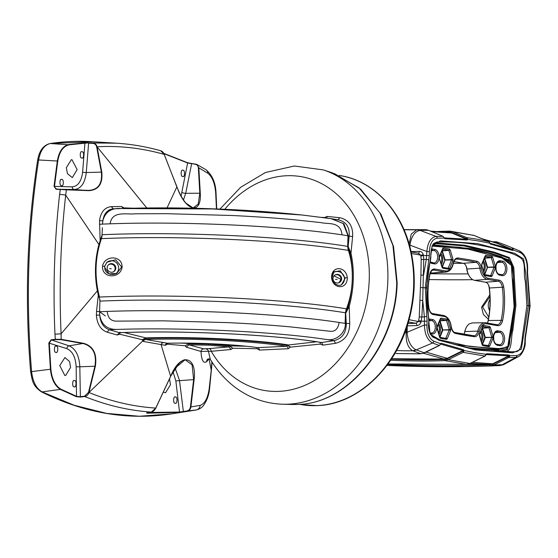<?xml version="1.0" encoding="UTF-8"?>
<svg xmlns="http://www.w3.org/2000/svg" width="558" height="558" viewBox="0 0 558 558"><rect width="100%" height="100%" fill="white"/><g stroke="black" fill="none" stroke-linecap="round" stroke-linejoin="round"><path stroke-width="0.84" d="M347.299 277.703C347.39 290.041 332.728 289.316 331.578 277.661C331.368 265.357 346.037 265.978 347.299 277.703L344.886 277.884L340.289 270.783L333.97 271.781L332.003 277.612C332.268 274.145 332.917 272.199 333.977 271.781L333.977 271.781M341.496 284.706L344.9 278.791L344.886 277.884M102.539 266.054C104.918 254.504 123.165 255.452 122.021 267.694C119.67 279.174 101.479 278.337 102.539 266.054L104.674 266.445L104.576 267.352L109.145 273.901L116.741 273.413L121.295 267.589L121.393 266.647L115.618 259.763L106.913 262.26L104.73 266.138M115.666 273.88A7.261 7.149 54.1 0 0 114.495 261.444A7.261 7.149 54.1 0 0 106.648 262.539M109.166 264.269A4.464 4.394 -125.9 0 1 114.257 271.3M115.778 268.161A4.345 4.283 -125.9 0 1 109.759 271.899A4.345 4.283 -125.9 0 1 109.48 264.094A4.345 4.283 -125.9 0 1 115.778 268.161M333.217 272.702A7.261 7.149 -125.9 0 1 344.481 279.042A7.261 7.149 -125.9 0 1 341.098 284.887M340.08 282.041A4.464 4.394 54.1 0 0 334.988 275.017M341.601 278.902A4.345 4.283 54.1 0 0 335.302 274.836A4.345 4.283 54.1 0 0 335.581 282.641A4.345 4.283 54.1 0 0 341.601 278.902M330.978 218.666L302.806 215.102L330.978 218.666L343.212 223.493L348.011 235.797A179.536 18.965 -178.1 0 0 342.033 234.848C340.722 221.066 327.999 224.449 321.094 222.614L293.968 219.74C274.613 217.962 253.974 216.546 232.044 215.5L166.612 213.686L135.468 213.784C127.071 214.879 111.823 210.206 110.191 223.814A179.536 18.965 -178.1 0 0 102.505 224.114L102.846 220.808C105.183 211.88 111.328 207.792 121.288 208.546L212.898 208.971L302.262 215.025L329.729 218.478M348.011 235.797L347.662 246.399L348.206 250.382A180.199 19.035 -178.1 0 0 101.416 238.643M102.386 227.706L102.009 236.264L99.282 244.599C95.272 259.721 94.762 275.115 97.755 290.76L99.484 297.051A180.199 19.035 1.9 0 1 346.267 308.811L345.458 312.801L345.102 323.403A179.536 18.965 -178.1 0 0 339.131 322.447A179.536 18.965 -178.1 0 0 107.282 311.413C107.785 318.144 111.098 321.373 117.222 321.122L163.11 320.829L228.487 322.643C250.647 323.71 271.334 325.126 290.558 326.897L329.827 331.236C334.981 331.926 338.078 328.997 339.131 322.447M487.636 322.482A8.021 4.827 87.3 0 0 488.083 320.913A63.326 38.111 87.3 0 0 489.903 306.258L490.008 302.987A63.326 38.111 87.3 0 0 489.178 287.872A8.021 4.827 87.3 0 0 488.159 284.329M468.915 275.401L468.636 274.892A12.722 7.659 -92.7 0 1 466.753 268.851A8.021 4.827 87.3 0 0 465.749 265.406M464.228 333.482A8.021 4.827 87.3 0 0 464.654 332.003A12.722 7.659 -92.7 0 1 465.567 329.081L465.811 328.502M432.15 272.995L444.872 271.983A13.385 8.056 87.3 0 0 446.1 272.039L433.42 273.057A13.797 8.307 87.3 0 1 432.15 272.995L430.497 272.709M453.968 261.562A769.489 463.091 -92.7 0 1 463.182 263.313A6.94 4.178 -92.7 0 1 466.948 268.998A13.797 8.307 87.3 0 0 474.607 280.339L487.329 279.328L498.231 281.211A7.359 4.429 -92.7 0 1 502.333 287.342A62.663 37.714 -92.7 0 1 503.114 303.922A62.663 37.714 -92.7 0 1 501.244 320.041A7.359 4.429 -92.7 0 1 497.29 324.735A7.359 4.429 -92.7 0 1 496.983 324.721M489.178 287.872L489.373 288.005A6.94 4.178 -92.7 0 0 485.509 282.222L474.607 280.339M488.083 320.913L488.299 320.487A62.245 37.463 -92.7 0 0 489.373 288.005A62.245 37.463 -92.7 0 1 488.299 320.487A6.94 4.178 -92.7 0 1 487.329 323.047M486.123 322.852L496.794 324.693A1.032 0.816 99.8 0 1 496.913 324.7L486.011 322.817A1.032 0.816 99.8 0 0 485.885 322.81A13.385 8.056 87.3 0 0 484.979 322.733L472.256 322.915L469.299 323.884A13.797 8.307 87.3 0 0 464.87 331.564A6.94 4.178 -92.7 0 1 463.831 334.186M493.153 365.895L467.095 366.592L386.889 365.448A151.769 16.029 -178.1 0 0 490.601 365.818L494.039 364.911L509.405 357.134A0.9 0.377 -138.7 0 1 508.408 356.478L508.973 357.511L515.759 357.378L502.221 364.744L494.039 364.911A0.97 0.509 63.7 0 1 493.195 364.004L508.408 356.478L509.81 355.669L509.154 355.007L486.702 353.702L486.032 354.295L475.046 352.705L464.089 350.501L463.482 349.685L441.252 343.268L440.548 343.693A0.9 0.467 25.7 0 1 440.639 344.112L440.59 344.119M498.95 365.65C502.13 365.197 504.104 364.639 504.878 363.983L502.584 364.716A12.443 10.63 87.7 0 1 498.922 365.65L490.601 365.818A0.97 0.572 87.4 0 1 490.001 364.806L493.195 364.004L492.902 363.683L489.771 364.444L470.206 363.397M502.584 364.716L502.221 364.744A12.443 9.939 87.7 0 1 498.838 365.657M516.701 355.537A1.939 1.541 -92.1 0 1 515.759 357.378L518.438 356.625C520.907 356.067 525.692 348.087 525.204 342.18L524.813 342.047C524.199 350.089 521.5 354.581 516.701 355.537L509.81 355.669L509.405 357.134M513.004 248.659L512.593 248.345L511.965 249.154A0.9 0.502 137.9 0 1 513.004 248.659L513.318 250.012L520.119 252.502C524.806 255.111 527.184 260.46 527.247 268.558L527.157 272.506L529.709 305.854L528.349 305.624L521.346 349.141L512.621 352.837L475.423 349.936L438.504 340.115L430.113 334.103L428.614 319.385L426.626 288.033L425.266 287.795L429.304 255.585L429.395 251.644C429.834 243.609 432.429 239.117 437.193 238.168L444.056 238.036L444.726 238.698L467.123 240.003L467.771 239.41L478.75 241.007L489.722 243.204L490.343 244.02L512.621 250.437L513.318 250.012A0.9 0.481 -155.3 0 0 512.321 249.482L489.917 243.218M440.639 344.112L439.788 345.095L440.548 343.693L433.775 341.203C429.123 338.594 426.849 333.238 426.954 325.126L427.128 321.178L425.266 287.795L423.006 287.656L423.752 259.414L426.305 259.407L423.585 275.115A2.072 0.565 1.2 0 1 420.913 274.913L419.26 317.084L418.674 320.452L418.423 321.303L415.912 323.284L408.428 321.987M529.709 305.854L524.98 338.099L524.813 342.047M485.453 355.655L486.164 354.623A0.9 0.391 19.8 0 0 486.032 354.295L484.846 356.116L469.948 363.467L448.22 359.708L463.126 352.363L463.579 351.979L462.603 351.233L463.126 352.363L485.09 356.053L470.122 363.439A0.97 0.509 63.7 0 0 470.255 363.314M426.445 288.179L432.15 245.632L440.395 240.882L477.725 243.651L514.915 253.409L523.606 259.024L525.727 273.699L528.349 305.624L526.919 305.547L525.308 281.19C523.076 273.532 526.208 264.394 521.667 258.703C512.935 252.202 503.023 251.421 493.746 248.282C474.809 243.49 455.872 241.412 436.935 242.039L434.089 243.372C432.338 242.939 430.218 254.05 430.888 257.015L430.476 260.342C428.481 267.666 427.268 276.921 426.835 288.109C426.535 299.59 427.114 309.139 428.572 316.763L428.809 319.804C428.962 323.849 427.442 326.36 430.183 333.6C431.606 336.069 432.924 337.444 434.152 337.723L435.114 338.085C440.408 340.017 443.784 341.377 455.3 344.628C473.979 349.692 492.721 352.091 511.54 351.833L515.404 351.735C522.462 351.854 521.618 338.657 523.23 331.18L526.919 305.547M489.157 241.781A0.9 0.474 -43.2 0 1 489.31 241.858L477.794 239.27L466.927 237.687L452.468 231.716L474.195 235.476L489.226 241.865A0.9 0.453 -39.1 0 1 489.387 241.956L489.387 241.956A0.9 0.453 -39.1 0 1 489.443 242.2M466.704 238.977A0.9 0.405 -161.3 0 1 467.771 239.41L466.927 237.687L466.342 238.622L466.655 239.201L444.224 237.889A0.9 0.718 -89.9 0 1 444.726 238.698M509.154 355.007A0.9 0.718 90.1 0 1 508.708 355.865L508.777 356.102M441.252 343.268A0.9 0.698 109.1 0 1 440.701 344.105L462.966 350.536L462.603 351.233L447.418 358.724L444.28 359.554A0.97 0.558 87.6 0 0 444.789 360.614L448.22 359.708A0.97 0.509 63.7 0 1 447.418 358.724M443.331 236.564L444.175 237.875M428.607 230.37A0.97 0.586 112.6 0 0 428.495 230.294L443.045 236.334L444.182 237.778M512.621 250.437A0.9 0.698 -71 0 0 512.23 249.649L496.899 243.288L482.161 238.761M426.898 229.819L425.008 229.673L428.363 230.266L442.864 236.292L436.098 236.418C430.762 237.471 427.693 242.507 426.877 251.532L429.395 251.644M467.123 240.003A0.9 0.711 -83.5 0 0 466.655 239.201L451.652 233L431.822 231.675M467.36 238.015A0.9 0.474 136.8 0 0 466.342 238.622L451.61 232.533A0.97 0.579 -67.6 0 1 452.468 231.716L449.03 231.124A0.97 0.558 -92.4 0 1 449.085 231.131A75.818 8.007 1.9 0 1 438.225 231.451M467.43 238.099A0.9 0.453 140.9 0 0 466.376 238.664L451.61 232.533M489.226 241.865L489.68 242.939M490.343 244.02A0.9 0.704 -77 0 0 489.959 243.239L489.889 243.211M489.973 243.26L489.31 241.858A0.9 0.474 -43.2 0 1 489.345 241.914M486.702 353.702A0.9 0.711 96.5 0 1 486.22 354.553L508.708 355.865L492.902 363.683M485.09 356.06L485.648 355.376M463.579 351.979L464.089 350.501L462.994 350.829M463.482 349.685A0.9 0.704 103 0 1 462.966 350.536L447.502 358.159L444.07 359.066L423.564 353.277M463.656 351.889L462.645 351.184L446.03 359.178L446.707 360.301M439.585 345.402L424.547 352.851A0.97 0.509 63.6 0 1 424.296 352.858L415.605 349.615C410.765 346.678 407.94 341.147 407.131 333.035L407.256 325.837L416.882 325.565C418.87 325.37 420.251 324.205 421.025 322.057L421.834 317.084L422.741 300.406L424.401 316.944L424.443 324.965C424.645 334.068 427.351 340.08 432.562 342.996L439.244 345.458L422.797 353.444L419.163 353.807L396.02 353.535M406.364 328.474L406.231 332.359A12.443 1.311 1.9 0 1 407.04 332.331L424.443 324.965L426.954 325.126M494.06 242.535L497.213 243.037L512.321 249.482M420.069 300.323L422.741 300.406L423.006 287.656L420.586 287.503M409.446 245.157A12.443 1.311 1.9 0 1 409.935 245.136L426.877 251.532L426.305 259.407A1.939 0.704 13.5 0 1 428.732 260.133M437.193 238.168A1.939 1.548 87.9 0 0 436.098 236.418L420.167 230.426L428.363 230.266A0.97 0.586 112.6 0 1 428.495 230.294L426.968 229.826M419.56 230.489L420.167 230.426A12.443 9.925 87.8 0 0 416.861 229.826L416.686 229.833A12.443 8.384 87.8 0 1 419.56 230.489C414.608 231.779 411.448 236.432 410.074 244.439L409.879 246.755M430.462 231.11L451.959 232.707M488.731 241.475L474.251 235.497A0.97 0.579 112.4 0 0 474.195 235.476L450.397 231.179M482.628 238.95L497.527 243.162M472.319 362.358L493.523 363.851M468.434 364.053L470.122 363.439A0.97 0.509 63.7 0 1 469.948 363.467L466.509 364.367L387.984 363.962L466.565 364.374A0.97 0.565 87.5 0 0 466.627 364.367M426.089 352.084L447.788 358.515M415.605 349.615A12.443 8.056 106.6 0 1 412.676 350.724L412.85 350.78A12.443 9.591 111.1 0 0 416.205 349.894L432.562 342.996A1.939 1.5 -68.9 0 0 433.775 341.203M527.247 268.558L527.638 268.705L527.547 272.653L530.1 305.993L525.978 334.082A1.939 0.677 -165.4 0 0 525.65 333.551M520.119 252.502A1.939 1.493 -69 0 0 519.296 250.807L519.491 250.884C524.973 254.148 527.694 260.084 527.638 268.705M426.87 316.47L421.834 317.084A2.072 0.579 3.2 0 0 419.26 317.084M421.185 259.142A2.072 0.983 0.4 0 0 423.752 259.414L423.459 255.494A2.072 0.509 -13 0 1 420.816 255.934L421.185 259.142L420.913 274.913M409.356 244.829A12.443 4.108 -19.3 0 1 410.074 244.439M404.027 229.763L416.686 229.833L411.253 234.074L409.119 244.006M418.033 229.784L416.861 229.826M449.985 232.519L448.416 232.33M446.093 232.086A74.884 7.91 -178.1 0 0 448.513 231.989L450.243 232.121L450.99 231.27L449.085 231.131M489.771 364.444L489.987 364.806L489.785 364.444L387.887 364.102M390.6 360.238A75.818 8.007 -178.1 0 0 444.789 360.614L466.509 364.367A0.97 0.565 87.5 0 0 466.565 364.374L468.692 363.976M391.604 358.731L444.07 359.066L444.252 359.443L446.03 359.178L445.793 358.801M412.85 350.78L420.892 353.751A0.97 0.537 87.9 0 0 421.018 353.772A0.97 0.537 87.9 0 0 421.15 353.737M406.231 332.359L406.21 332.561A12.443 1.716 22.1 0 0 407.131 333.035M404.864 332.596L406.21 332.561C405.722 341.705 407.877 347.76 412.676 350.724A22.201 2.344 -178.1 0 1 396.578 350.494M496.899 243.288L497.213 243.037A0.97 0.579 -67.5 0 1 498.106 242.332L494.716 241.74A0.97 0.572 -92.6 0 0 494.583 241.719L492.456 241.809M498.106 242.332L496.627 241.886L495.699 242.883M506.183 245.304L506.538 245.45L506.183 245.304A12.443 9.605 111.2 0 0 506.008 245.234L497.666 242.165M418.235 253.199L420.62 255.097L420.816 255.934M418.674 253.234L411.127 251.923A2.762 0.774 167.6 0 0 410.562 251.602L410.674 252.104A116.148 91.944 99.8 0 1 408.421 319.922L408.282 320.431L408.861 320.459L409.007 319.95C415.173 297.205 415.919 274.696 411.239 252.425L411.239 252.425A2.762 0.767 167.8 0 0 410.674 252.104M416.882 325.565A2.072 1.039 88.4 0 0 415.912 323.284L407.975 323.507M421.025 322.057L409.077 319.685M427.128 321.178L421.276 321.192L418.674 320.452M429.304 255.585L423.459 255.494L423.257 254.643A2.072 0.516 -13.4 0 1 420.62 255.097L411.469 253.513M423.257 254.643C422.629 252.537 421.325 251.442 419.337 251.358A2.072 1.039 -91.6 0 1 418.465 253.192M432.269 246.12L467.848 249.077L503.211 258.424L511.295 263.941L514.113 306.781L507.696 347.222L499.18 348.597L469.473 346.441L439.885 339.822M455.077 344.565L498.322 349.287L505.98 348.931L507.661 347.711C508.61 346.051 509.656 346.678 509.879 338.022L514.218 307.688C514.713 294.652 513.744 286.289 512.425 278.658C512.028 277.961 511.944 274.85 512.167 269.326C512.502 267.149 511.895 264.611 510.354 261.709L508.199 259.798C504.467 258.173 497.736 255.927 487.999 253.06L460.329 247.327L432.583 245.464M511.819 265.748L500.7 257.029L488.752 253.269M469.118 347.885L497.924 349.978L508.736 346.051M510.598 262.093L501.377 256.75L491.668 253.583L472.166 248.735L432.952 244.816M433.991 243.469L463.831 245.897L493.537 252.795L508.282 257.963L512.823 267.352L514.992 305.031L511.986 329.625L507.466 349.88L493.816 351.289M505.116 351.882C512.704 351.686 510.584 337.36 512.914 329.869L515.941 305.191L513.779 267.366L509.419 257.594L494.632 252.244L464.8 245.248L434.842 242.758M430.176 334.235L439.788 339.836L449.95 343.135L470.408 348.157L511.54 351.833M489.638 326.5A1.032 0.816 99.8 0 1 488.794 327.56L490.329 327.309L489.638 326.5L483.528 325.44A1.032 0.816 99.8 0 1 482.914 326.451M487.566 345.59L488.383 345.576A1.032 0.502 22.2 0 1 489.708 346.141L493.049 337.932A1.032 0.502 22.2 0 0 491.724 337.367L485.272 337.304L485.258 337.653L491.724 337.367L488.383 345.576L482.377 344.711L485.258 337.653L484.811 337.457L485.272 337.304L482.551 328.195L488.968 327.762L491.738 337.025L493.098 336.565L490.329 327.309M483.528 325.44L482.789 326.005A1.032 0.502 22.2 0 1 482.921 326.43L482.656 326.5M482.789 326.005L479.441 334.207A1.032 0.502 22.2 0 1 479.573 334.633L482.161 344.837L482.858 345.646L488.968 346.699L489.708 346.141M488.194 345.716A1.032 0.816 99.8 0 1 488.32 345.723L488.32 345.723A1.032 0.816 99.8 0 1 488.968 346.699M479.441 334.207L479.566 335.316M482.307 344.691A1.032 0.816 99.8 0 1 482.858 345.646M447.181 319.155A1.032 0.816 99.8 0 1 446.337 320.222L447.872 319.964L447.181 319.155L441.071 318.102A1.032 0.816 99.8 0 1 440.457 319.106M445.11 338.253L445.926 338.232A1.032 0.502 22.2 0 1 447.251 338.797L450.592 330.594A1.032 0.502 22.2 0 0 449.267 330.029L449.281 329.68L442.815 329.966L449.267 330.029L445.737 338.371A1.032 0.816 99.8 0 1 445.863 338.385L439.913 337.353L442.801 330.308L442.355 330.12L442.815 329.966L440.095 320.85L446.512 320.425L449.281 329.68L450.641 329.227L447.872 319.964M441.071 318.102L440.332 318.66A1.032 0.502 22.2 0 1 440.464 319.085L440.199 319.162M440.332 318.66L436.984 326.869A1.032 0.502 22.2 0 1 437.116 327.295L439.704 337.492L440.401 338.301L446.512 339.355L447.251 338.797M445.863 338.385L445.863 338.385A1.032 0.816 99.8 0 1 446.512 339.355M436.984 326.869L437.109 327.978M439.85 337.346A1.032 0.816 99.8 0 1 440.401 338.301M495.42 266.487L494.046 267.282A1.032 0.502 22.2 0 1 495.378 267.854L495.42 266.487L492.658 257.224L491.298 257.677L494.06 266.94L487.594 267.226L484.616 257.894M484.714 274.613L487.594 267.226L484.477 273.908M489.889 275.506L490.517 275.631A1.032 0.816 99.8 0 1 491.291 276.615L492.03 276.057A1.032 0.502 22.2 0 0 490.705 275.492L494.046 267.282L487.141 267.38L484.435 258.326M484.477 258.221L491.298 257.677L484.595 257.935M490.642 275.638L484.7 274.613M492.658 257.224L491.961 256.415A1.032 0.816 99.8 0 1 491.124 257.475L485.202 256.457M484.63 274.606A1.032 0.816 99.8 0 1 485.181 275.561L491.291 276.615M491.961 256.415L485.851 255.362A1.032 0.816 99.8 0 1 485.237 256.366M484.539 274.585L485.181 275.561M485.851 255.362L485.111 255.92A1.032 0.502 22.2 0 1 485.244 256.345L484.979 256.422M484.651 274.494L481.721 265.489L484.49 274.752M485.111 255.92L481.77 264.122A1.032 0.502 22.2 0 1 481.903 264.548L485.244 256.345M452.963 259.142L451.589 259.944A1.032 0.502 22.2 0 1 452.922 260.509L452.963 259.142L450.201 249.879L448.841 250.34L451.603 259.603L445.138 259.882L442.159 250.549M441.978 250.988L444.684 260.035L451.589 259.944L448.06 268.286L442.25 267.282L445.138 259.882L442.02 266.564M442.02 250.884L448.841 250.34L442.138 250.598M447.432 268.168L448.248 268.147A1.032 0.502 22.2 0 1 449.574 268.712L452.922 260.509M448.06 268.286A1.032 0.816 99.8 0 1 448.186 268.3L448.186 268.3A1.032 0.816 99.8 0 1 448.834 269.277L449.574 268.712M450.201 249.879L449.504 249.077A1.032 0.816 99.8 0 1 448.667 250.137L442.745 249.112M442.173 267.268A1.032 0.816 99.8 0 1 442.724 268.217L448.834 269.277M449.504 249.077L443.394 248.017A1.032 0.816 99.8 0 1 442.78 249.028M442.082 267.24L442.724 268.217M443.394 248.017L442.654 248.575A1.032 0.502 22.2 0 1 442.787 249.007L442.522 249.077M442.194 267.156L439.265 258.152L442.034 267.408M442.654 248.575L439.313 256.785A1.032 0.502 22.2 0 1 439.446 257.21L442.787 249.007M464.654 332.003L464.87 331.571A6.94 4.178 -92.7 0 1 464.375 333.161M466.753 268.851L466.948 268.998A13.797 8.307 87.3 0 0 468.992 275.547M502.632 320.376A63.696 38.335 87.3 0 0 504.53 303.991A63.696 38.335 87.3 0 0 503.735 287.14A8.384 5.05 87.3 0 0 499.068 280.151L488.166 278.268A12.353 7.435 -92.7 0 1 481.31 268.112A8.384 5.05 87.3 0 0 476.755 261.242A770.933 463.963 87.3 0 0 458.111 258.019A8.384 5.05 87.3 0 0 453.159 263.25A12.353 7.435 -92.7 0 1 445.709 270.923L434.808 269.04A8.384 5.05 87.3 0 0 429.73 274.341A63.696 38.335 87.3 0 0 428.628 307.577A8.384 5.05 87.3 0 0 433.294 314.566L444.196 316.456A12.353 7.435 -92.7 0 1 451.052 326.604A8.384 5.05 87.3 0 0 455.607 333.475A770.933 463.963 87.3 0 0 474.251 336.697A8.384 5.05 87.3 0 0 479.203 331.466A12.353 7.435 -92.7 0 1 486.653 323.793L497.555 325.677A8.384 5.05 87.3 0 0 502.632 320.376L488.299 320.487A6.94 4.178 -92.7 0 1 487.783 322.161M489.931 296.703L482.67 307.074L488.759 317.23M506.476 349.175L506.497 348.687M488.403 319.281L483.368 314.496L481.561 307.116L489.833 294.868M163.278 392.162L165.538 392.776L170.483 384.734L169.486 378.868M175.435 397.01C173.259 395.531 172.924 403.915 175.191 403.197C177.367 404.683 177.709 396.299 175.435 397.01L175.191 396.996M147.556 412.515L179.53 412.041L179.306 412.397L147.026 413.206L147.361 412.739L151.302 412.076L155.738 408.107M175.142 368.078L179.488 380.416L183.401 411.839L179.306 412.397M147.298 412.753L147.026 413.206M172.973 371.628L175.847 380.919L179.53 412.041L186.825 410.981C188.82 410.562 190.02 409.202 190.438 406.908L190.906 406.942C190.459 409.377 189.176 410.821 187.056 411.274L183.401 411.839M54.028 186.295L56.274 188.988L66.346 189.825L56.079 189.253L54.028 186.295L57.321 161.011L38.614 159.965A2.072 0.53 8.8 0 0 37.63 160.258C39.248 150.751 43.398 145.178 50.074 143.539C64.198 141.432 78.392 140.832 92.656 141.718L50.346 143.525C44.34 144.913 40.427 150.388 38.614 159.965C27.984 229.08 25.64 299.632 31.597 371.614L50.415 369.243L48.825 343.031L51.085 339.822L69.101 345.848C75.63 348.736 79.208 355.711 79.829 366.787L76.16 366.815L76.516 396.313L76.223 396.654L60.829 389.617C54.949 386.206 51.482 379.412 50.415 369.243L50.869 369.201C51.908 379.224 55.333 385.913 61.136 389.282L76.516 396.313L80.199 396.724L84.572 396.18L88.506 392.4L88.938 392.511C111 401.453 133.271 406.642 155.752 408.079L171.362 374.69C181.197 352 197.03 356.59 194.107 379.58L190.906 406.942L200.217 405.352A5.873 5.155 80.1 0 1 196.102 409.997A5.873 5.155 80.1 0 1 196.039 410.004L186.825 410.981M190.438 406.908L193.626 379.566L192.105 364.862L185.137 359.722L174.898 368.315M200.217 405.352C204.674 403.811 207.639 398.454 209.117 389.296L209.501 389.435L212.124 362.247M209.117 389.296L211.238 370.226A5.873 0.488 4.5 0 1 211.503 370.393M207.597 359.122L207.562 359.157A4.15 3.62 43.2 0 0 206.718 361.661L209.069 358.808L211.238 370.226L211.873 361.863M292.246 404.494L297.909 404.438C348.227 403.713 395.678 345.214 396.724 282.529L392.93 245.485L379.907 212.884L358.996 187.823L332.317 172.847L323.208 169.883A119.684 94.741 99.8 0 1 386.289 297.812A119.684 94.741 99.8 0 1 288.416 404.173A119.684 94.741 99.8 0 1 282.683 404.229L292.246 404.494M297.909 404.438A2.762 1.667 -92.7 0 0 297.986 404.438C348.876 403.574 396.061 345.158 397.15 282.704L396.724 282.529M187.586 162.727L163.724 153.331L187.586 162.727L196.73 164.408L205.888 169.674C212.193 174.891 215.569 182.578 216.023 192.733A5.873 0.983 176.2 0 0 215.653 192.419C214.781 183.15 212.207 176.774 207.918 173.28L198.836 167.812L200.287 193.263C201.703 215.109 185.898 211.44 177.535 188.52L164.171 154.364L160.718 150.758C146.091 146.656 131.402 144.138 116.636 143.218L92.656 141.718M216.448 208.957L215.653 192.419M205.888 169.674A5.873 4.924 122.7 0 1 207.918 173.28M195.258 163.996L196.73 164.408L198.836 167.812L198.369 167.791C198.104 165.67 196.988 164.477 195.014 164.205L187.795 163.041L163.899 153.645M191.631 163.696L185.695 193.319L183.484 199.924M195.014 164.205L187.662 162.748L181.113 196.067M185.765 203.035L193.138 207.96L198.209 204.061L199.806 193.214L200.287 193.263M164.129 154.44L164.171 154.364C141.851 148.058 119.489 145.533 97.085 146.789L101.793 172.122C102.881 183.854 98.543 190.034 88.778 190.662L66.346 189.825L65.691 195.161C60.564 240.77 59.029 287.007 61.087 333.872L61.192 339.71L55.347 339.62L51.259 340.15L49.285 343.01L50.869 369.201M50.074 143.539A2.072 1.653 81.5 0 1 50.346 143.525L69.241 144.829C63.263 146.182 59.441 151.602 57.774 161.095L57.321 161.011C59.022 151.378 62.901 145.882 68.962 144.501L84.649 142.855L116.636 143.218M66.179 189.532L88.582 190.39C98.229 189.783 102.491 183.708 101.368 172.164L96.653 146.866C96.109 144.766 94.874 143.615 92.956 143.406L93.144 143.127C95.174 143.35 96.492 144.571 97.085 146.789L147.075 208.322M96.653 146.852L97.085 146.789L96.653 146.852M84.649 142.855L84.914 143.183L69.241 144.829M88.799 142.883L84.914 143.183L82.619 172.129C81.426 181.371 77.96 186.281 72.219 186.867A2.762 2.204 91.6 0 0 74.291 189.497L56.079 189.253M92.956 143.406L88.61 143.162L86.274 172.534C84.928 183.24 80.931 188.897 74.291 189.497L88.778 190.662M147.361 412.739L151.302 412.076C128.912 410.59 106.724 405.401 84.739 396.522L80.366 397.066L76.223 396.654M51.085 339.822L55.165 339.292L61.38 339.376L83.714 343.337C93.339 346.232 97.218 353.863 95.355 366.229L88.938 392.511C88.192 394.813 86.79 396.152 84.739 396.522L84.572 396.18M88.506 392.4L94.937 366.153C96.82 353.981 93.005 346.476 83.498 343.644L61.192 339.71M48.825 343.031L66.855 348.624C72.491 351.177 75.588 357.239 76.16 366.815M55.347 339.62L54.963 334.144C52.891 286.965 54.433 240.421 59.594 194.505L60.334 189.239M59.594 194.505A5.873 1.207 6.4 0 1 65.691 195.161L98.912 244.509L102.114 234.946M54.963 334.144L61.087 333.872L97.378 290.83C94.379 275.129 94.888 259.686 98.912 244.509L99.282 244.599M321.813 217.355L324.324 217.55L327.302 216.441L326.611 218.011M327.302 216.441L339.683 217.704L338.071 219.775C346.051 221.575 349.754 226.973 349.182 235.971A179.536 18.965 -178.1 0 0 348.311 235.825L347.892 246.413L348.415 250.396C351.345 259.826 352.621 269.556 352.244 279.579C351.959 289.623 350.033 299.374 346.483 308.825L345.695 312.815L345.402 323.424C345.716 333.196 335.881 341.203 326.946 339.529L325.865 339.348M339.683 217.704C348.862 219.726 353.172 225.99 352.621 236.508A2.902 0.572 6.2 0 1 349.182 235.971L348.136 246.455L350.975 253.179L350.019 253.297L348.136 246.455A179.536 18.965 1.9 0 0 347.892 246.413M329.729 218.464L338.113 219.782M352.621 236.508L350.975 253.179C354.63 270.665 354.044 288.416 349.21 306.419L348.269 306.182C353.068 288.298 353.653 270.665 350.019 253.297M349.761 250.368L349.224 250.528A180.199 19.035 -178.1 0 0 348.415 250.396M349.733 323.445C349.601 334.228 344.865 340.854 335.518 343.323L334.061 340.659C342.194 338.525 346.26 332.833 346.274 323.57L349.733 323.445L349.21 306.419L347.808 309.23L347.285 308.958L348.269 306.182M347.808 309.23L345.932 312.857L347.285 308.958A180.199 19.035 1.9 0 0 346.483 308.825M345.402 323.424L346.274 323.57L345.695 312.815M335.518 343.323L323.033 345.144L321.589 342.528L334.061 340.659L326.946 339.529M323.033 345.144L320.125 344.105L320.306 342.361M320.48 342.389L320.125 344.105L290.439 347.125L287.112 345.095L287.356 344.746L290.439 347.125L288.186 348.722A2.902 1.597 85.7 0 0 286.652 346.26L287.112 345.095A112.835 11.92 -178.1 0 0 146.036 338.253L145.673 339.466L167.505 343.247L167.365 344.16L167.449 343.261M320.878 342.417L321.589 342.528C275.01 334.647 181.636 330.099 119.419 332.68L120.068 332.205M287.3 345.109L316.574 341.782M287.733 344.809L287.126 345.221C252.746 339.948 190.271 336.92 145.994 338.378L142.116 339.683L145.45 338.225M123.89 208.455L123.946 207.89L123.932 208.455M100.489 240.407L100.119 240.303L99.533 220.445C100.824 211.949 104.744 207.346 111.293 206.641L121.491 206.516L123.946 207.89L133.432 208.204M121.491 206.516L123.534 208.601M111.293 206.641L113.281 208.838C107.457 209.501 103.976 213.491 102.846 220.808A2.902 0.795 -173.3 0 1 99.533 220.445M98.675 295.182L98.292 295.266L97.378 290.83L97.755 290.76M98.919 297.163L98.292 295.266L96.541 311.343L99.575 311.685L105.329 315.926L99.575 311.685L99.931 300.839L99.205 297.065A180.199 19.035 1.9 0 1 99.484 297.051C94.316 277.012 94.958 257.538 101.423 238.622L102.009 236.264M99.91 299.506L99.931 300.839M119.984 332.68L119.754 334.221L117.229 335.002L107.129 332.177C100.684 329.792 97.099 324.128 96.388 315.2L96.541 311.343M96.388 315.2L99.722 315.047L99.575 311.699M325.719 339.334L325.216 339.32C274.669 331.626 182.829 327.267 117.278 329.429C107.303 329.68 101.451 324.889 99.722 315.047C100.349 322.754 103.537 327.644 109.277 329.722L119.419 332.68L117.229 335.002M107.129 332.177L109.277 329.722L117.278 329.429M167.226 343.282L167.505 343.247A2.902 2.344 -82.9 0 0 165.238 345.304L143.406 341.454L142.116 339.683L119.754 334.221L119.865 332.687M124.197 332.533L145.784 337.89L145.631 338.246M288.186 348.722L259.442 350.082A2.902 1.897 89.1 0 0 257.733 347.627L286.652 346.26A111.9 11.823 -178.1 0 0 145.673 339.466A2.902 2.288 -77.3 0 0 143.406 341.454M167.588 343.254C196.221 342.479 234.967 344.363 257.629 347.62L257.698 347.627M259.442 350.082L257.057 348.715L257.175 347.557M257.273 347.571L257.057 348.715L232.749 348.227L229.178 345.841L229.443 345.507L232.749 348.227L231.047 349.489L228.961 346.888L229.178 345.841L208.95 344.153L188.611 343.77L185.249 345.779L188.611 343.77M229.624 345.862L246.099 346.232M231.047 349.489L211.231 351.296A2.902 2.19 84.9 0 0 209.145 348.583L228.961 346.888L208.776 345.179L188.89 344.83L203.803 348.862L209.145 348.583M224.797 209.306A108.468 85.862 -80.2 0 1 349.601 208.664A108.468 85.862 -80.2 0 1 334.723 364.437A108.468 85.862 -80.2 0 1 211.231 351.296L208.406 351.247A2.902 2.553 80.7 0 0 206.028 348.959M282.683 404.229C264.443 403.574 247.982 397.449 233.286 385.857C224.246 378.617 216.588 369.78 210.31 359.338L208.406 351.247L201.019 351.463A2.902 2.692 107.2 0 1 203.803 348.862M206.718 361.661C203.377 363.774 201.473 360.377 201.019 351.463L186.309 347.181L188.89 344.83L188.827 343.435L209.013 343.805L229.443 345.507M186.309 347.181L185.249 345.779L167.365 344.16L165.238 345.304M180.415 343.093L188.827 343.435M56.232 346.169C54.049 344.684 53.714 353.075 55.981 352.356C58.165 353.842 58.499 345.458 56.232 346.169L55.981 346.155M74.458 380.598C72.282 379.112 71.947 387.496 74.214 386.785C76.39 388.27 76.732 379.886 74.458 380.598L74.214 380.584M59.762 365.588L64.812 375.464L65.642 375.499L70.587 367.464L69.576 361.563L64.916 357.545L59.762 365.588M81.845 157.963C84.042 159.448 84.265 151.065 82.012 151.783C79.815 150.297 79.592 158.674 81.845 157.963L82.096 157.977M61.554 185.633C63.752 187.118 63.968 178.741 61.715 179.453C59.525 177.967 59.301 186.351 61.554 185.633L61.805 185.647M66.325 167.707L67.469 173.719L72.331 177.611L77.15 169.576L71.968 159.714L71.361 159.665L66.325 167.707M182.752 176.454C184.949 177.932 185.172 169.555 182.919 170.267C180.722 168.788 180.499 177.165 182.752 176.454L183.003 176.468M177.039 187.097L173.238 177.521M121.288 208.546L113.288 208.838M99.603 311.699L99.722 308.086M332.17 218.82L343.916 223.863L348.311 235.825M102.505 224.093L102.505 224.093A2.902 0.439 177.3 0 1 99.436 224.218M108.426 264.855A4.297 4.234 -125.9 0 1 115.136 268.586A4.297 4.234 -125.9 0 1 113.462 271.823M111.286 268.712L109.668 268.635L111.286 268.712M61.136 389.282L42.108 391.897L74.144 405.248L106.683 413.408L139.388 416.261L171.969 413.82C127.935 420.606 84.391 413.262 41.341 391.786L41.341 391.786A2.072 1.569 116.7 0 0 42.108 391.897C36.277 388.48 32.776 381.721 31.597 371.614L30.62 371.614C32.413 380.444 32.099 385.278 41.341 391.786M167.051 207.897L176.886 186.839L177.535 188.52M151.364 412.069L151.337 412.076C153.018 411.839 154.51 410.521 155.808 408.121L170.65 376.371L161.102 344.698A2.902 2.309 -82 0 1 163.327 342.696M145.457 339.355A2.902 2.204 -42.4 0 0 142.674 341.022L88.938 392.49L88.513 392.386M224.504 345.29L224.142 344.432M338.908 282.739L341.119 279.335M337.109 279.46L335.491 279.384L337.109 279.46M340.959 279.328L333.998 275.875M331.578 277.661L332.017 277.619C332.624 284.392 339.334 286.582 341.524 284.692M121.295 267.589L122.021 267.694M342.033 234.848A179.536 18.965 -178.1 0 0 110.191 223.814M102.128 234.716A179.536 18.965 1.9 0 1 347.662 246.399M345.458 312.801A179.536 18.965 -178.1 0 0 99.924 301.118M107.282 311.413A179.536 18.965 -178.1 0 0 99.624 311.713M432.527 313.582A1.032 0.816 99.8 0 1 432.645 313.589C430.811 313.191 429.541 311.155 428.823 307.486C427.414 296.207 427.777 285.243 429.918 274.585C430.699 271.676 431.822 270.17 433.294 270.065A7.359 4.429 -92.7 0 1 433.971 270.1L444.872 271.983A1.032 0.816 99.8 0 0 445.709 270.923M432.715 270.198L433.971 270.1A1.032 0.816 99.8 0 0 434.808 269.04M453.159 263.25L453.34 263.502C454.135 260.642 455.251 259.163 456.702 259.065A7.359 4.429 -92.7 0 1 457.288 259.086A769.907 463.342 -92.7 0 1 475.904 262.302A7.359 4.429 -92.7 0 1 479.901 268.328A13.385 8.056 87.3 0 0 487.329 279.328A1.032 0.816 99.8 0 0 488.166 278.268M456.2 259.17L457.288 259.086A1.032 0.816 97.9 0 0 458.111 258.019M453.382 263.327A174.005 18.379 1.9 0 0 463.182 263.313L475.904 262.302A1.032 0.816 101.7 0 0 476.755 261.242M466.948 268.998L481.31 268.112M485.509 282.222L498.231 281.211A1.032 0.816 99.8 0 0 499.068 280.151M489.373 288.005L503.735 287.14M464.87 331.564L477.822 331.124A7.359 4.429 -92.7 0 1 473.882 335.735A7.359 4.429 -92.7 0 1 473.63 335.728M486.653 323.793A1.032 0.816 99.8 0 0 486.011 322.817L484.979 322.733A13.385 8.056 87.3 0 0 477.822 331.124L479.203 331.466M473.882 335.735L473.568 335.714A1.032 0.816 97.9 0 0 473.47 335.707A769.907 463.342 -92.7 0 1 455.126 332.547M422.797 353.444L419.274 353.835A0.97 0.488 88.4 0 0 419.379 353.807M525.204 342.18L525.371 338.232L524.98 338.099M527.519 277.214L527.875 276.97M527.157 272.506L527.547 272.653M491.514 364.172L492.526 365.497M419.337 251.358L411.058 251.595M448.513 231.989A0.97 0.558 -92.4 0 1 449.03 231.124L438.176 231.451M419.163 353.807A0.97 0.488 88.4 0 0 419.274 353.835L395.992 353.556M494.081 242.339A0.97 0.572 -92.6 0 1 494.583 241.719L496.578 241.872M448.479 232.107L446.902 232.17M387.622 364.458A150.702 15.917 -178.1 0 0 489.987 364.806M444.28 359.554L391.291 359.212M391.36 359.101A74.884 7.91 -178.1 0 0 444.252 359.443M494.451 241.754A151.769 16.029 1.9 0 1 492.533 241.837M408.282 320.431A116.148 91.944 99.8 0 1 317.146 405.603A116.148 91.944 99.8 0 1 301.187 404.62L299.604 404.348M410.953 252.879A2.762 0.767 167.8 0 0 411.239 252.425L411.127 251.923C402.702 211.887 374.509 181.127 340.771 175.728A116.148 91.944 99.8 0 1 410.562 251.602M408.421 319.922L409.007 319.95M454.854 332.491A1.032 0.816 101.7 0 1 454.993 332.505C453.208 332.059 451.959 330.057 451.255 326.5C450.257 320.313 447.683 316.644 443.554 315.479A1.032 0.816 99.8 0 0 443.429 315.465L432.764 313.624M479.399 335.574L482.161 344.837M493.049 337.932L493.098 336.565M436.942 328.237L439.704 337.492M450.592 330.594L450.641 329.227M492.03 276.057L495.378 267.854M481.77 264.122L481.721 265.489M439.313 256.785L439.265 258.152M430.204 333.649L432.101 333.977A7.268 4.373 87.3 0 0 436.719 327.511A7.268 4.373 87.3 0 0 432.583 319.525L430.085 319.092A7.268 4.373 87.3 0 0 428.823 319.176M497.931 330.824A7.268 4.373 87.3 0 0 493.314 337.29A7.268 4.373 87.3 0 0 497.457 345.276L499.954 345.709A7.268 4.373 87.3 0 0 504.572 339.236A7.268 4.373 87.3 0 0 500.428 331.257L497.931 330.824A1.032 0.816 99.8 0 1 497.094 331.884L499.591 332.317A6.243 3.76 -92.7 0 1 503.142 339.166A6.243 3.76 -92.7 0 1 499.626 344.753A6.243 3.76 -92.7 0 1 499.375 344.746M429.995 262.351A7.268 4.373 87.3 0 0 431.934 263.46L434.431 263.892A7.268 4.373 87.3 0 0 439.048 257.426A7.268 4.373 87.3 0 0 434.905 249.44L432.408 249.007A7.268 4.373 87.3 0 0 431.355 249.035M500.261 260.739A7.268 4.373 87.3 0 0 495.644 267.212A7.268 4.373 87.3 0 0 499.78 275.192L502.277 275.624A7.268 4.373 87.3 0 0 506.894 269.158A7.268 4.373 87.3 0 0 502.758 261.172L500.261 260.739A1.032 0.816 99.8 0 1 499.417 261.8L501.914 262.232A6.243 3.76 -92.7 0 1 505.464 269.089A6.243 3.76 -92.7 0 1 501.956 274.675A6.243 3.76 -92.7 0 1 501.698 274.669M432.583 319.525A1.032 0.816 99.8 0 1 431.746 320.585A6.243 3.76 -92.7 0 1 435.296 327.441A6.243 3.76 -92.7 0 1 431.78 333.028A6.243 3.76 -92.7 0 1 431.529 333.014M495.127 332.624L499.591 332.317A1.032 0.816 -80.2 0 0 500.428 331.257M431.097 250.702L434.068 250.5A6.243 3.76 -92.7 0 1 437.618 257.357A6.243 3.76 -92.7 0 1 434.103 262.944A6.243 3.76 -92.7 0 1 433.852 262.937M431.174 250.096L434.068 250.5A1.032 0.816 -80.2 0 0 434.905 249.44M497.45 262.539L501.914 262.232A1.032 0.816 -80.2 0 0 502.758 261.172M498.782 349.287A0.691 0.551 -90.3 0 0 499.18 348.597M498.322 349.287A0.691 0.551 -90.1 0 0 497.924 349.978M431.181 250.033A6.243 3.76 -92.7 0 1 431.571 250.068A1.032 0.816 99.8 0 0 432.408 249.007M434.103 262.944L433.782 262.916A1.032 0.816 99.8 0 0 433.657 262.909L431.411 262.518M428.767 320.787L431.746 320.585L428.795 320.187M431.78 333.028L431.46 333A1.032 0.816 99.8 0 0 431.334 332.993L429.8 332.728M428.795 320.118A6.243 3.76 -92.7 0 1 429.241 320.153A1.032 0.816 99.8 0 0 430.085 319.092M498.413 261.869L499.417 261.8A6.243 3.76 -92.7 0 0 498.866 261.772C498.085 261.235 497.136 262.553 496.02 265.727L496.055 269.793C496.787 272.513 497.813 273.985 499.131 274.215A1.032 0.816 -80.2 0 0 499.005 274.208M501.956 274.675L501.628 274.648A1.032 0.816 99.8 0 0 501.502 274.641L499.257 274.25M496.09 331.954L497.094 331.884A6.243 3.76 -92.7 0 0 496.543 331.857C495.762 331.319 494.806 332.638 493.69 335.811L493.732 339.878C494.458 342.591 495.483 344.07 496.808 344.3A1.032 0.816 -80.2 0 0 496.683 344.293M499.626 344.753L499.305 344.732A1.032 0.816 99.8 0 0 499.18 344.725L496.934 344.335M512.914 329.869L511.986 329.625M515.404 351.735L507.675 351.847M436.935 242.039L436.572 242.067M499.78 275.192A1.032 0.816 -80.2 0 0 499.131 274.215L501.628 274.648A1.032 0.816 99.8 0 1 502.277 275.624M431.934 263.46A1.032 0.816 -80.2 0 0 431.16 262.476M430.106 261.862L433.782 262.916A1.032 0.816 99.8 0 1 434.431 263.892M497.457 345.276A1.032 0.816 -80.2 0 0 496.808 344.3L499.305 344.732A1.032 0.816 99.8 0 1 499.954 345.709M429.793 332.714L431.46 333A1.032 0.816 99.8 0 1 432.101 333.977M497.29 324.735L496.913 324.7A1.032 0.816 99.8 0 1 497.555 325.677M455.607 333.475A1.032 0.816 101.7 0 0 454.993 332.505L473.568 335.714A1.032 0.816 97.9 0 1 474.251 336.697M433.294 314.566A1.032 0.816 99.8 0 0 432.645 313.589L443.554 315.479A1.032 0.816 99.8 0 1 444.196 316.456M482.879 326.535L488.794 327.56L482.272 328.02M482.112 328.411L484.811 337.457L482.154 343.993M481.498 341.81A6.842 4.115 87.3 0 0 482.921 337.137A6.842 4.115 87.3 0 0 481.087 330.922M480.619 332.066A6.089 3.662 -92.7 0 1 481.875 337.081A6.089 3.662 -92.7 0 1 481.094 340.443M440.422 319.197L446.337 320.222L439.816 320.683M439.655 321.073L442.355 330.12L439.697 336.648M439.041 334.465A6.842 4.115 87.3 0 0 440.464 329.792A6.842 4.115 87.3 0 0 438.63 323.584M438.163 324.728A6.089 3.662 -92.7 0 1 439.418 329.743A6.089 3.662 -92.7 0 1 438.637 333.105M445.737 338.371L439.92 337.367M483.828 271.725A6.842 4.115 87.3 0 0 485.244 267.052A6.842 4.115 87.3 0 0 483.409 260.844M482.949 261.988A6.089 3.662 -92.7 0 1 484.198 266.996A6.089 3.662 -92.7 0 1 483.416 270.358M490.517 275.631L484.707 274.627M441.371 264.38A6.842 4.115 87.3 0 0 442.787 259.707A6.842 4.115 87.3 0 0 440.953 253.499M440.492 254.643A6.089 3.662 -92.7 0 1 441.741 259.658A6.089 3.662 -92.7 0 1 440.96 263.02M489.596 310.632A10.881 10.721 -125.9 0 1 490.015 299.465M429.046 279.558A174.968 18.484 -178.1 0 0 472.8 279.691M468.141 273.873A174.005 18.379 1.9 0 1 430.134 273.713M175.847 380.919L194.107 379.58M185.103 359.729L185.137 359.722C184.001 359.638 182.041 360.775 179.251 363.132L170.56 376.35M146.656 412.774L147.424 412.725M182.103 192.454A2.762 0.858 11 0 0 185.695 193.319L199.806 193.214L198.369 167.791M177.549 188.555L177.59 188.52C180.827 196.556 184.565 202.373 188.806 205.965L193.103 207.96M176.844 186.909L164.226 154.371C163.278 152.264 162.106 151.065 160.718 150.758M82.619 172.129A2.762 0.495 4.5 0 0 86.274 172.534L101.793 172.122M57.774 161.095L54.482 186.365L72.219 186.867M80.366 397.066L79.829 366.787L95.355 366.229M83.714 343.337L69.101 345.848A2.762 2.155 -72.3 0 0 66.855 348.624M101.423 238.622A180.199 19.035 -178.1 0 0 101.144 238.636L100.865 238.531M145.784 337.89A113.155 11.955 1.9 0 1 287.356 344.746M167.505 343.247A75.818 8.007 1.9 0 1 257.733 347.627L257.629 347.62M209.013 343.805L208.776 345.172M106.913 262.26L104.674 266.445L104.974 269.786L106.257 271.913L107.708 273.148L110.386 274.257L113.539 274.397L116.741 273.413M504.878 363.983L518.438 356.625M474.251 235.497L472.933 235.071M424.547 352.851L423.006 353.451M525.371 338.232L525.978 334.082M425.342 229.673L403.964 229.617M506.008 245.234L519.491 250.884M408.861 320.459C396.124 368.043 357.308 404.445 317.369 405.617L301.187 404.62M340.771 175.728L339.201 175.456M453.34 263.502C452.175 268.586 449.762 271.432 446.1 272.039M482.921 326.43L479.573 334.633M482.37 344.698L488.32 345.723M440.464 319.085L437.116 327.295M481.889 265.231L481.903 264.548M442.243 267.268L448.186 268.3M439.432 257.894L439.446 257.21M171.976 413.813L196.102 409.997C199.59 409.223 202.226 407.466 203.998 404.717C207.018 400.26 208.852 395.169 209.501 389.435M297.986 404.438L294.268 404.522M334.347 173.538L360.566 189.071L380.947 214.237L393.53 246.496L397.15 282.704M216.023 192.733L216.72 208.971M207.562 359.157C208.42 358.731 209.362 358.815 210.366 359.415M323.208 169.883L294.331 166.005L265.413 172.52L240.686 187.272L219.922 209.097M302.262 215.025C271.941 211.845 240.693 209.724 208.525 208.678C176.091 207.576 144.536 207.625 113.846 208.818M321.241 342.507C274.787 334.667 181.748 330.134 119.712 332.694M37.63 160.258C27 229.282 24.664 299.73 30.62 371.614"/></g></svg>
